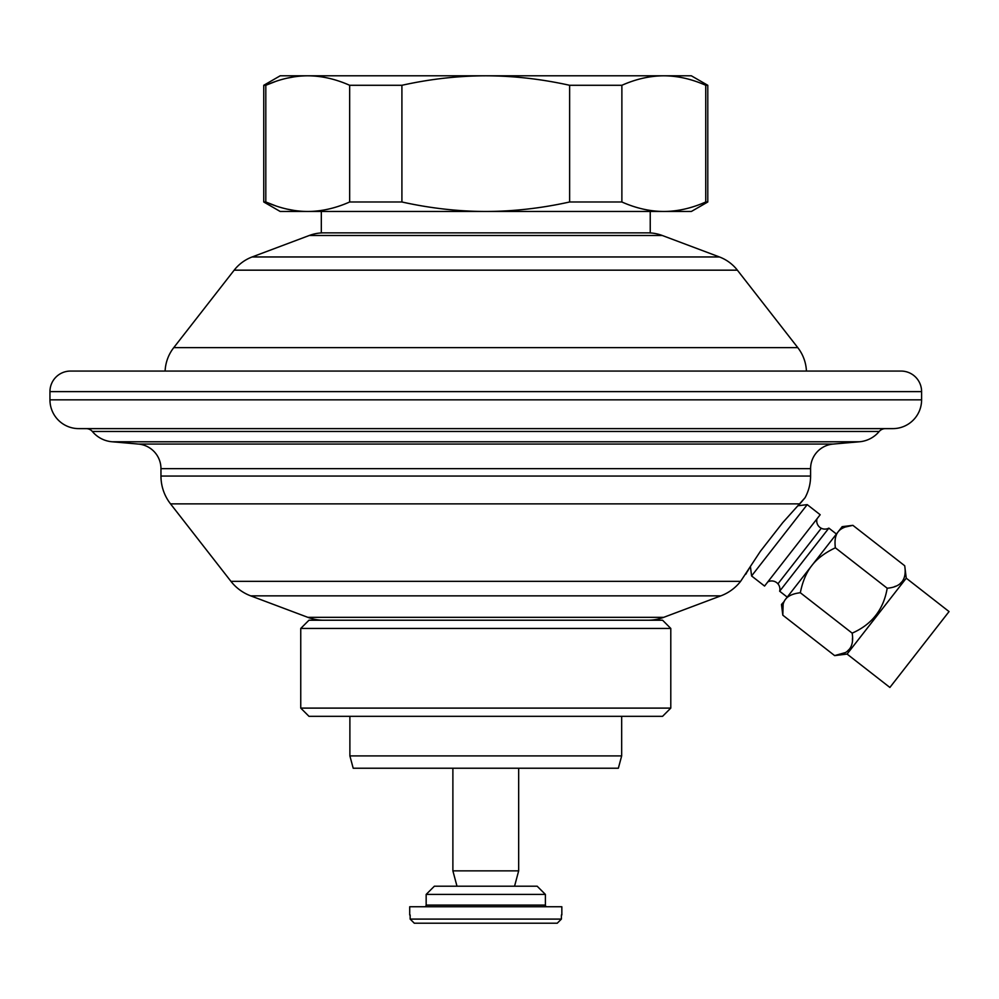 <?xml version="1.0" encoding="UTF-8"?>
<svg xmlns="http://www.w3.org/2000/svg" width="999" height="999" viewBox="0 0 999 999"><rect width="100%" height="100%" fill="white"/><g stroke="black" fill="none" stroke-linecap="round" stroke-linejoin="round"><path stroke-width="1.5" d="M165.11 371.066A41.121 41.121 0 0 1 173.764 347.627L797.776 347.627A41.121 41.121 0 0 1 806.43 371.066M797.776 347.627L737.374 270.167A41.121 41.121 90 0 0 719.417 256.955L662.275 235.489A41.121 41.121 0 0 0 647.814 232.854M173.764 347.627L234.178 270.167L737.374 270.167M323.738 232.854A41.121 41.121 0 0 0 309.278 235.489L252.135 256.955A41.121 41.121 -90 0 0 234.178 270.167M321.316 211.476L321.316 232.854L650.237 232.854L650.237 211.476M705.744 85.29C691.62 79.021 677.647 75.862 663.811 75.799L691.345 75.799L707.791 85.29L705.744 85.29L705.744 201.985L707.791 201.985L691.345 211.476L663.811 211.476C649.974 211.413 635.988 208.254 621.878 201.985L569.63 201.985C541.396 208.254 513.449 211.413 485.776 211.476C458.091 211.413 430.144 208.254 401.91 201.985L349.662 201.985C335.552 208.254 321.578 211.413 307.742 211.476C293.906 211.413 279.92 208.254 265.809 201.985L265.809 85.29L263.748 85.29L280.195 75.799L307.742 75.799C293.906 75.862 279.92 79.021 265.809 85.29L275.512 81.493M349.662 85.29L401.91 85.29C430.144 79.021 458.091 75.862 485.776 75.799C513.449 75.862 541.396 79.021 569.63 85.29L621.878 85.29C635.988 79.021 649.974 75.862 663.811 75.799L307.742 75.799C321.578 75.862 335.552 79.021 349.662 85.29L349.662 201.985M287.25 78.134L294.58 76.761M705.744 201.985C691.62 208.254 677.647 211.413 663.811 211.476L280.195 211.476L263.748 201.985L265.809 201.985L275.512 205.782M287.25 209.141L294.58 210.514M621.878 85.29L621.878 201.985M569.63 85.29L569.63 201.985M401.91 85.29L401.91 201.985M670.791 628.446L300.749 628.446L308.978 620.217L662.574 620.217L670.791 628.446L670.791 708.104L662.574 716.32L308.978 716.32L300.749 708.104L670.791 708.104M300.749 628.446L300.749 708.104M621.665 716.32L621.665 755.906L349.887 755.906L349.887 716.32M621.665 755.906L618.356 768.231L353.196 768.231L349.887 755.906M49.95 391.62L49.95 399.837A28.784 28.784 0 0 0 78.734 428.621L892.819 428.621A28.784 28.784 0 0 0 921.602 399.837L921.602 391.62A20.554 20.554 0 0 0 901.036 371.066L70.504 371.066A20.554 20.554 0 0 0 49.95 391.62L921.602 391.62M86.126 428.621A8.229 8.229 0 0 1 92.345 431.468L879.195 431.468A28.784 28.784 0 0 1 859.277 441.783L833.104 444.068A24.675 24.675 0 0 0 810.589 468.643L810.589 476.061L160.964 476.061L160.964 468.643L810.589 468.643M885.414 428.621A8.229 8.229 0 0 0 879.195 431.468M92.345 431.468A28.784 28.784 0 0 0 112.275 441.783L138.436 444.068A24.675 24.675 0 0 1 160.964 468.643M647.814 620.217A45.23 45.23 0 0 0 663.723 617.332L720.853 595.854A45.23 45.23 90 0 0 740.621 581.331L760.364 551.323L782.704 522.677L805.057 497.727A45.23 45.23 0 0 0 810.589 476.061M805.057 497.727L799.862 503.871L170.529 503.871A45.23 45.23 -90 0 1 160.964 476.061M748.85 569.03L747.264 571.715M746.728 572.614L745.766 574.288M323.738 620.217A45.23 45.23 0 0 1 307.829 617.332L250.687 595.854A45.23 45.23 -90 0 1 230.931 581.331L170.529 503.871M836.425 534.028L828.858 528.121L779.657 591.221L787.224 597.115M767.769 581.942A8.229 8.229 0 0 1 779.657 591.221M816.97 518.856A8.229 8.229 0 0 0 828.858 528.121M751.585 575.948L807.217 504.62L820.179 514.735L764.56 586.063L751.585 575.948L750.411 566.458M807.217 504.62L798.064 505.756M777.934 583.828L821.278 528.259M906.255 578.196L949.05 611.575L889.884 687.449L847.09 654.07L906.255 578.196L904.707 565.759C906.955 579.545 901.123 587.037 887.199 588.224C883.603 609.502 871.915 624.475 852.159 633.141C854.395 646.94 848.563 654.432 834.64 655.606L782.816 615.184L783.141 604.295M847.09 654.07L834.64 655.606L845.142 652.634M887.199 588.224L835.364 547.802C824.899 552.784 817.045 558.703 811.825 565.571C806.443 572.315 802.609 581.356 800.324 592.732C793.044 593.618 788.124 595.804 785.551 599.263C782.816 602.609 781.905 607.916 782.816 615.184L781.48 604.482L784.215 601.398M904.707 565.759L852.884 525.337C845.604 526.223 840.683 528.409 838.099 531.88C835.364 535.214 834.452 540.521 835.364 547.802M852.159 633.141L800.324 592.732M847.539 651.011L849.262 649.275M852.434 640.272L852.497 638.099M894.505 586.638L895.691 586.188M900.261 583.478L901.81 581.88M845.279 527.022L852.884 525.337L842.169 526.66L785.551 599.263M518.668 768.231L518.668 870.853L452.884 870.853L452.884 768.231M424.513 906.755A1.648 1.648 0 0 0 426.161 905.106L426.161 894.417L434.378 886.2L537.162 886.2L545.392 894.417L545.392 905.106A1.648 1.648 0 0 0 547.04 906.755M409.715 914.984L409.715 906.755L561.838 906.755L561.838 914.984M557.255 923.201L561.388 919.092L557.255 923.201L414.298 923.201L410.152 919.092L561.388 919.092L561.388 914.984M414.298 923.201L410.152 919.092L410.152 914.984M426.161 894.417L545.392 894.417M309.278 235.489L662.275 235.489M252.135 256.955L719.417 256.955M49.95 399.837L921.602 399.837M112.275 441.783L859.277 441.783M138.436 444.068L833.104 444.068M663.723 617.332L307.829 617.332M720.853 595.854L250.687 595.854M740.621 581.331L230.931 581.331M426.161 905.106L545.392 905.106M263.748 85.29L263.748 201.985M707.791 85.29L707.791 201.985M456.993 886.2L452.884 870.853M514.56 886.2L518.668 870.853"/></g></svg>
